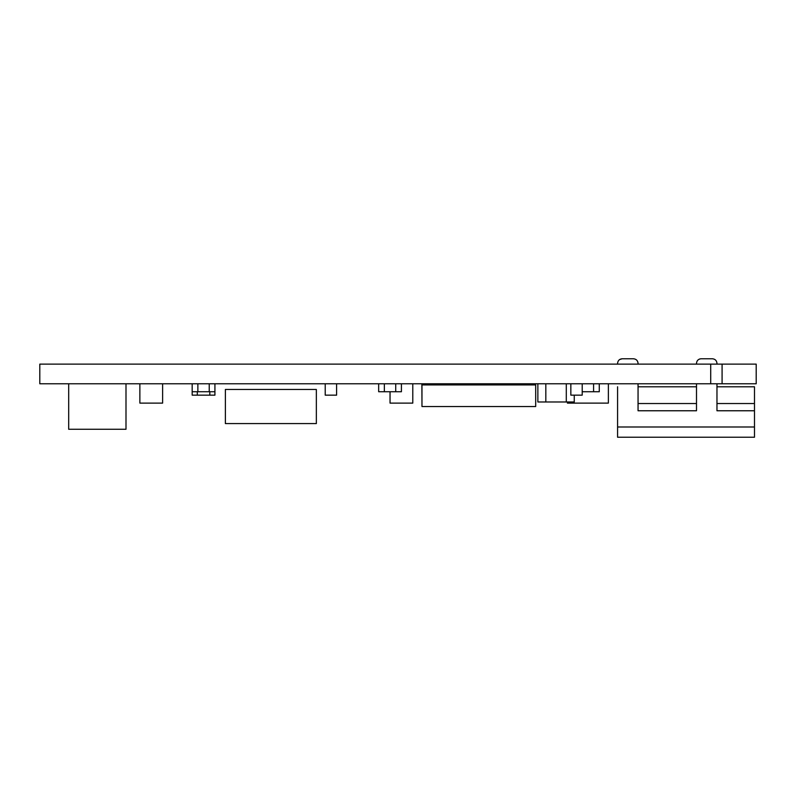 <?xml version="1.0" encoding="UTF-8"?>
<svg xmlns="http://www.w3.org/2000/svg" width="796" height="796" viewBox="0 0 796 796"><rect width="100%" height="100%" fill="white"/><g stroke="black" fill="none" stroke-linecap="round" stroke-linejoin="round"><path stroke-width="1.19" d="M710.719 383.781L710.719 364.12L39.8 364.12L39.8 383.781L756.2 383.781L756.2 364.12L722.081 364.12L722.081 383.781M710.719 364.12L722.081 364.12M438.934 383.781L438.934 384.926M427.561 383.781L427.561 384.926M378.667 383.781L378.667 391.741L384.359 391.741L384.359 383.781L384.359 391.741L395.721 391.741L395.721 383.781L395.721 391.741L401.413 391.741L401.413 383.781M209.239 383.781L209.239 391.741L214.92 391.741L214.92 395.154L209.806 395.154L209.806 391.741L209.806 395.154L197.299 395.154L197.299 391.741L197.299 395.154L192.174 395.154L192.174 383.781L192.174 391.741L209.239 391.741L209.239 383.781M197.866 383.781L197.866 391.741L197.866 383.781M214.92 383.781L214.92 391.741M444.626 383.781L444.626 384.926M421.97 403.114L421.88 383.781M412.786 383.781L412.786 403.114L390.04 403.114L390.04 391.741M162.613 383.781L162.613 403.114L139.867 403.114L139.867 383.781M608.373 383.781L608.373 403.114L567.439 403.114L567.439 401.98M509.44 383.781L509.44 384.926L509.44 383.781M498.067 383.781L498.067 384.926L498.067 383.781M515.121 383.781L515.121 384.926M492.386 383.781L492.386 384.926M582.214 391.741L593.587 391.741L593.587 383.781L593.587 391.741L599.279 391.741L599.279 383.781M225.377 389.473L225.377 423.581L316.35 423.581L316.35 389.473L225.377 389.473M421.97 384.926L421.97 406.527L535.688 406.527L535.688 384.926L421.97 384.926M68.685 383.781L68.685 429.273L125.997 429.273L125.997 383.781M696.5 400.846L696.5 403.532L638.054 403.532L638.054 400.846M716.967 386.786L754.489 386.786L754.489 403.532L716.967 403.532L716.967 400.846M716.967 403.532L716.967 410.766L754.489 410.766L754.489 403.532M638.054 403.532L638.054 410.766L696.5 410.766L696.5 383.781M754.489 437.233L754.489 426.994L754.489 437.233L617.577 437.233L617.577 386.786M617.577 364.12L617.577 363.314C617.875 360.578 619.388 359.056 622.134 358.767L633.497 358.767C636.243 359.056 637.765 360.578 638.054 363.314C637.765 360.578 636.243 359.056 633.497 358.767C636.243 359.056 637.765 360.578 638.054 363.314L638.054 364.12L638.054 363.314C637.765 360.578 636.243 359.056 633.497 358.767L622.134 358.767L619.487 359.613M716.967 363.314C716.679 360.578 715.166 359.056 712.42 358.767C715.166 359.056 716.679 360.578 716.967 363.314L716.967 364.12L716.967 363.314C716.679 360.578 715.166 359.056 712.42 358.767L701.047 358.767L712.42 358.767C715.166 359.056 716.679 360.578 716.967 363.314M754.489 390.806L754.489 431.541L754.489 426.994L617.577 426.994M716.967 383.781L716.967 410.766M696.5 364.12L696.5 363.314C696.789 360.578 698.301 359.056 701.047 358.767L699.714 358.966M638.054 383.781L638.054 410.766M754.489 410.766L754.489 426.994M582.214 383.781L582.214 395.154L582.214 383.781L582.214 395.154L570.841 395.154L570.841 383.781M537.867 383.781L537.867 401.98L545.827 401.98L545.827 383.781L545.827 401.98L566.294 401.98L566.294 383.781L566.294 401.98L574.254 401.98L574.254 395.154M336.599 383.781L336.599 395.154L336.599 383.781L336.599 395.154L325.226 395.154L325.226 383.781M638.054 386.786L696.5 386.786"/></g></svg>
